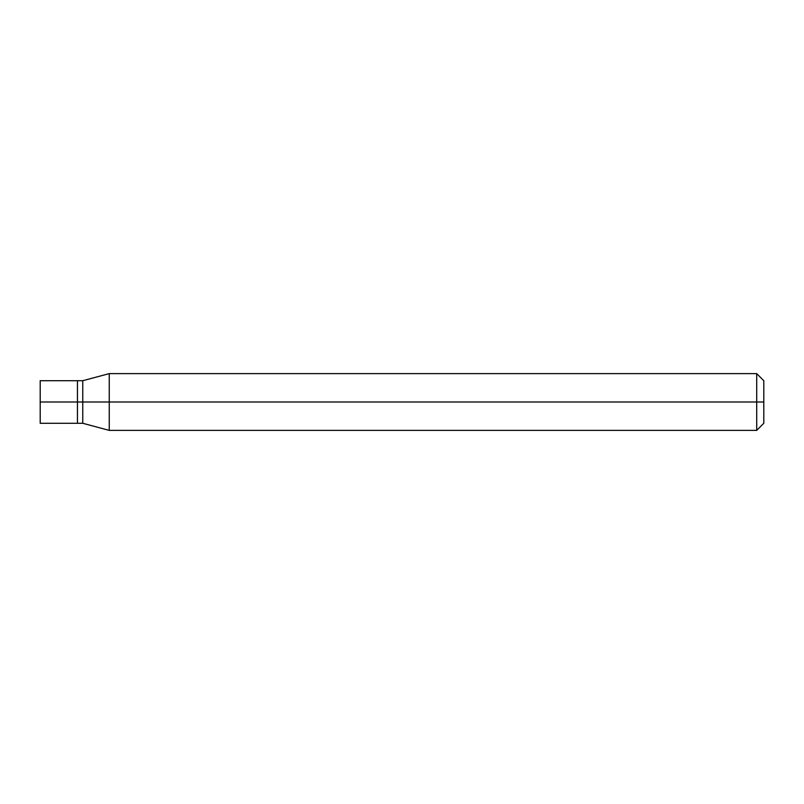 <?xml version="1.0" encoding="UTF-8"?>
<svg xmlns="http://www.w3.org/2000/svg" width="804" height="804" viewBox="0 0 804 804"><rect width="100%" height="100%" fill="white"/><g stroke="black" fill="none" stroke-linecap="round" stroke-linejoin="round"><path stroke-width="0.6" stroke-dasharray="4.02 3.01" d="M40.2 402L40.2 380.714L40.2 402L77.445 402L77.445 380.714L77.445 423.286L77.445 402L40.2 402L40.2 423.286L40.2 402M77.445 402L77.445 380.714L77.445 402L82.762 402L82.762 380.714L82.762 402L82.762 380.714L82.762 402L109.243 402L109.243 373.619L109.243 402L109.243 373.619L109.243 402L756.705 402L756.705 373.619L756.705 402L756.705 373.619L756.705 402L763.8 402L763.8 380.714L763.8 423.286L763.8 402L756.705 402L756.705 430.381L756.705 402L109.243 402L109.243 430.381L109.243 402L82.762 402L82.762 423.286L82.762 402L77.445 402L77.445 423.286L77.445 402M82.762 402L82.762 423.286L82.762 402M109.243 402L109.243 430.381L109.243 402M756.705 402L756.705 430.381L756.705 402"/><path stroke-width="1.21" d="M77.445 402L77.445 423.286L77.445 380.714L77.445 402L40.2 402L40.2 380.714L40.2 423.286L40.2 402L77.445 402L77.445 423.286L77.445 380.714L77.445 423.286L77.445 402L82.762 402L82.762 380.714L82.762 402L77.445 402M763.8 402L763.8 423.286L763.8 380.714L763.8 402L756.705 402L756.705 373.619L756.705 402L109.243 402L109.243 373.619L109.243 402L82.762 402L82.762 380.714L82.762 423.286L82.762 402L82.762 423.286L82.762 402L109.243 402L109.243 373.619L109.243 430.381L109.243 402L109.243 430.381L109.243 402L756.705 402L756.705 373.619L756.705 430.381L756.705 402L756.705 430.381L756.705 402L763.8 402L763.8 423.286L763.8 402M40.2 380.714L82.762 380.714L109.243 373.619L756.705 373.619L763.8 380.714M40.2 423.286L82.762 423.286L109.243 430.381L756.705 430.381L763.8 423.286"/></g></svg>
